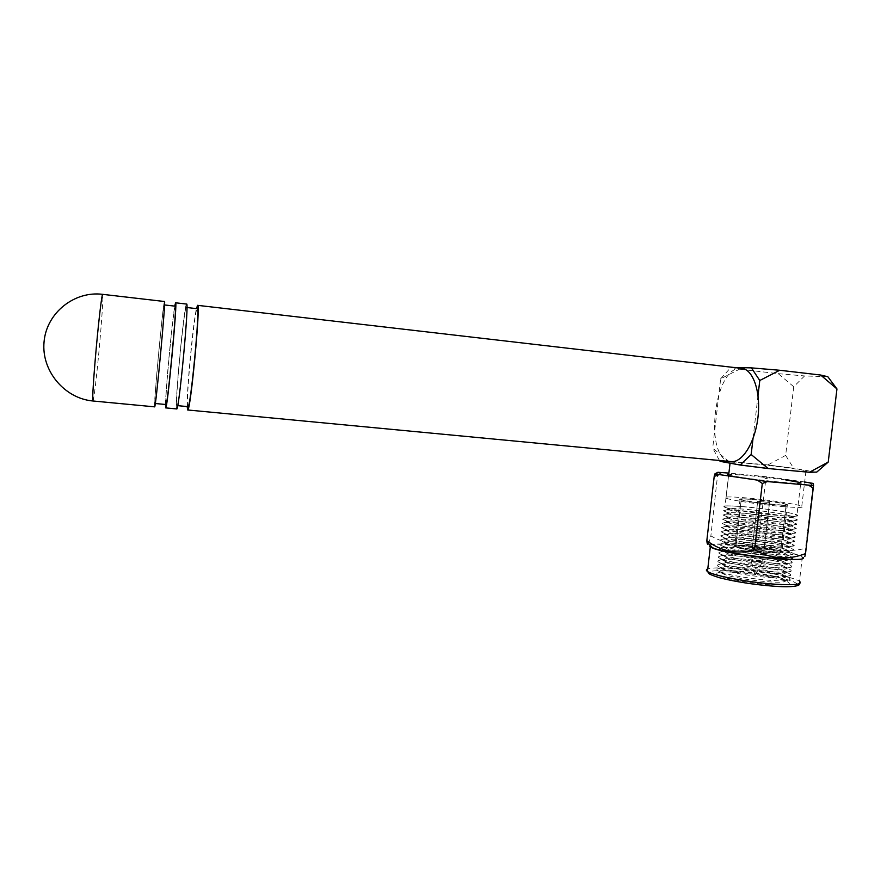 <?xml version="1.0" encoding="UTF-8"?>
<svg xmlns="http://www.w3.org/2000/svg" width="881" height="881" viewBox="0 0 881 881"><rect width="100%" height="100%" fill="white"/><g stroke="black" fill="none" stroke-linecap="round" stroke-linejoin="round"><path stroke-width="0.66" stroke-dasharray="4.41 3.3" d="M769.058 552.497C756.239 551.583 738.421 548.467 735.745 546.727C734.005 545.394 737.926 545.064 747.517 545.735C760.127 546.649 777.835 549.711 780.654 551.506C782.416 552.805 778.551 553.136 769.058 552.497M774.663 504.692C761.845 503.624 743.949 500.948 741.207 499.736C739.412 498.822 743.311 498.756 752.903 499.538C765.512 500.606 783.308 503.238 786.193 504.494C788.01 505.397 784.167 505.463 774.663 504.692M752.341 499.417C765.622 500.54 784.343 503.304 787.394 504.626C789.299 505.573 785.257 505.65 775.258 504.835C761.757 503.712 742.914 500.893 740.029 499.615C738.146 498.646 742.254 498.58 752.341 499.417M746.967 545.559C760.237 546.528 778.881 549.744 781.854 551.638C783.705 553.004 779.641 553.356 769.642 552.684C756.151 551.715 737.386 548.434 734.578 546.605C732.75 545.207 736.879 544.865 746.967 545.559M782.471 506.542C798.417 507.83 804.86 507.709 801.787 506.201C796.842 504.064 766.922 499.648 745.789 497.864C729.589 496.521 722.993 496.631 725.999 498.172C730.536 500.21 760.766 504.736 782.471 506.542M786.755 470.146C802.712 471.599 809.121 471.82 805.983 470.817C800.939 469.364 770.919 465.487 749.775 463.505C733.576 462.018 727.012 461.776 730.085 462.8C734.71 464.177 765.038 468.13 786.755 470.146M720.669 378.775L730.9 367.388L739.511 369.194L720.669 378.775L712.696 448.187M719.491 460.499L712.74 448.198L728.851 461.38L767.858 464.937L793.451 468.252L767.847 465.091M758.023 395.503L753.024 438.551M733.708 367.454L730.9 367.388M809.397 472.436L816.764 472.095M816.742 472.315L793.451 468.252M827.843 376.727L804.573 375.934L793.726 386.737L785.654 455.4L793.473 468.031M793.726 386.737L778.231 373.665L739.511 369.194M785.654 455.4L767.858 464.937M778.231 373.665L804.573 375.934M728.851 461.38L720.085 461.336M758.078 501.355L769.542 502.5L758.078 501.355M752.594 548.378L752.22 548.224C750.392 547.321 761.03 548.334 763.651 549.315L764.036 549.48C765.886 550.383 755.138 549.359 752.594 548.378M779.057 550.614L780.676 551.297C787.823 554.755 746.372 550.757 737.056 547.068L735.778 546.517C728.939 543.103 768.794 546.892 779.057 550.614M784.564 503.789L786.215 504.295C793.484 506.773 751.978 502.644 742.529 499.923L741.229 499.527C734.28 497.082 774.179 501.025 784.564 503.789M754.797 573.85L755.865 573.927L754.797 573.85M753.101 560.745L750.843 560.074C751.229 559.435 754.389 559.622 760.347 560.646L762.715 561.362C762.087 561.946 758.882 561.737 753.101 560.745M759.818 503.315L769.355 504.075L759.818 503.315M720.559 571.89C717.674 570.8 716.451 569.908 716.903 569.192C718.015 565.195 769.531 570.657 785.5 576.471L785.588 576.504C789.123 577.727 790.609 578.751 790.059 579.555C789.112 583.508 736.957 577.947 721.605 572.265L720.559 571.89M724.7 570.051C722.145 569.104 721.043 568.311 721.418 567.694C722.277 564.181 767.946 569.027 781.954 574.115L782.031 574.137C785.081 575.194 786.381 576.075 785.929 576.769C785.213 580.238 739.016 575.315 725.504 570.337L724.7 570.051M721.043 567.65C718.202 566.604 716.98 565.734 717.365 565.04C718.202 561.098 769.939 566.56 785.995 572.298L786.215 572.375C789.607 573.542 791.061 574.511 790.587 575.282C789.927 579.191 737.199 573.575 721.957 567.97L721.043 567.65M725.184 565.811C722.662 564.897 721.561 564.137 721.891 563.532C722.497 560.085 768.375 564.93 782.438 569.93L782.647 569.996C785.577 571.009 786.843 571.835 786.458 572.496C785.995 575.932 739.28 570.965 725.867 566.054L725.184 565.811M721.539 563.411C718.731 562.397 717.497 561.56 717.828 560.889C718.389 557.012 770.357 562.474 786.48 568.113L786.843 568.234C790.103 569.346 791.523 570.271 791.105 570.998C790.742 574.875 737.43 569.203 722.299 563.686L721.539 563.411M725.68 561.582C723.191 560.69 722.079 559.953 722.354 559.38C722.717 555.977 768.794 560.823 782.934 565.745L783.253 565.855C786.061 566.813 787.306 567.606 786.975 568.234C786.777 571.626 739.544 566.604 726.241 561.77L725.68 561.582M722.024 559.171C719.259 558.191 718.015 557.387 718.301 556.737C718.577 552.916 770.776 558.389 786.975 563.939L787.471 564.093C790.587 565.15 791.975 566.031 791.623 566.725C791.556 570.558 737.672 564.82 722.651 559.391L722.024 559.171M726.164 557.343L722.827 555.217C722.938 551.869 769.223 556.715 783.429 561.56L783.859 561.704C786.557 562.618 787.768 563.366 787.493 563.961C787.548 567.32 739.809 562.243 726.605 557.486L726.164 557.343M722.519 554.931C719.788 553.984 718.544 553.202 718.764 552.585C718.764 548.83 771.194 554.292 787.471 559.754L788.099 559.953C791.083 560.955 792.426 561.792 792.151 562.452C792.371 566.241 737.904 560.437 723.015 555.096L722.519 554.931M726.66 553.103L723.301 551.054C723.158 547.762 769.653 552.618 783.925 557.376L784.475 557.552C787.052 558.411 788.22 559.127 787.999 559.688C788.33 563.014 740.084 557.882 726.979 553.202L726.66 553.103M723.004 550.691C720.317 549.777 719.072 549.028 719.237 548.434C718.951 544.733 771.613 550.207 787.966 555.57L788.715 555.812C791.578 556.759 792.889 557.541 792.658 558.169C793.197 561.913 738.135 556.054 723.367 550.801L723.004 550.691M727.155 548.863L723.775 546.892C723.389 543.654 770.071 548.511 784.42 553.191L788.517 555.426C789.112 558.708 740.348 553.521 727.354 548.929L727.155 548.863M723.499 546.44C720.856 545.57 719.59 544.843 719.722 544.271C719.149 540.637 772.031 546.121 788.462 551.385L789.343 551.66C792.063 552.563 793.352 553.301 793.175 553.896C794.012 557.585 738.377 551.671 723.73 546.517L723.499 546.44M727.64 544.612L724.259 542.718C723.609 539.546 770.501 544.403 784.916 549.006L789.024 551.154C789.894 554.391 740.613 549.16 727.728 544.645L727.64 544.612M723.984 542.189L720.195 540.108C719.337 536.54 772.45 542.024 788.958 547.2L793.682 549.623C794.838 553.268 738.608 547.288 724.083 542.222L723.984 542.189M728.135 540.372L724.744 538.555C723.83 535.428 770.93 540.295 785.412 544.81L789.53 546.892C790.675 550.074 740.943 544.799 728.135 540.372M724.479 537.95L720.68 535.934C719.524 532.443 772.868 537.939 789.453 543.015L794.199 545.339C795.664 548.929 738.917 542.905 724.479 537.95L728.113 540.361M728.62 536.133L725.217 534.382C724.061 531.32 771.349 536.188 785.896 540.626L790.037 542.619C791.457 545.746 741.505 540.471 728.62 536.133M724.975 533.699L721.165 531.772C719.711 528.336 773.276 533.842 789.949 538.831L794.706 541.066C796.479 544.59 739.478 538.566 724.975 533.699M729.116 531.882L725.713 530.197C724.281 527.201 771.778 532.08 786.392 536.43L790.543 538.346C792.239 541.419 742.066 536.133 729.116 531.882M725.459 529.448L721.649 527.598C719.909 524.239 773.694 529.745 790.444 534.635L795.202 536.793C797.305 540.24 740.051 534.216 725.459 529.448M729.611 527.631L726.197 526.023C724.512 523.083 772.208 527.972 786.887 532.234L791.039 534.084C793.01 537.091 742.628 531.805 729.611 527.631M725.955 525.197L722.134 523.424C720.096 520.131 774.113 525.66 790.929 530.45L795.708 532.52C798.12 535.89 740.624 529.855 725.955 525.197M730.096 523.38L726.682 521.838C724.733 518.964 772.626 523.865 787.383 528.049L791.545 529.811C793.792 532.752 743.19 527.466 730.096 523.38M726.451 520.946L722.629 519.239C720.295 516.024 774.531 521.563 791.424 526.254L796.204 528.237C798.935 531.551 741.196 525.505 726.451 520.946M730.591 519.129L727.177 517.654C724.964 514.845 773.055 519.757 787.878 523.854L792.041 525.55C794.574 528.424 743.751 523.127 730.591 519.129M726.935 516.684L723.114 515.066C720.482 511.916 774.939 517.466 791.92 522.07L796.71 523.964C799.75 527.201 741.769 521.145 726.935 516.684M731.087 514.878L727.673 513.469C725.195 510.727 773.474 515.649 788.374 519.647L792.537 521.277C795.345 524.085 744.313 518.777 731.087 514.878M727.431 512.434L723.609 510.881C720.68 507.808 775.357 513.381 792.415 517.874L797.206 519.691C800.576 522.851 742.342 516.795 727.431 512.434M731.582 510.628L728.169 509.284C725.415 506.608 773.903 511.542 788.869 515.451L793.032 517.015C796.127 519.757 744.885 514.438 731.582 510.628M727.926 508.172L727.056 507.941C708.071 502.776 772.373 508.425 792.911 513.678L797.69 515.418C801.391 518.502 742.914 512.434 727.926 508.172M720.063 576.13C717.145 575.007 715.934 574.071 716.44 573.333C717.839 569.28 769.003 574.731 784.96 580.634L785.004 580.645C793.935 584.312 789.024 585.7 770.28 584.786C752.473 583.596 728.543 579.423 720.063 576.13M724.204 574.28C721.616 573.3 720.526 572.485 720.955 571.846C722.057 568.289 767.428 573.124 781.414 578.277L781.458 578.288C784.608 579.401 785.929 580.315 785.412 581.031C784.442 584.543 738.741 579.665 725.14 574.621L724.204 574.28M743.762 506.685C728.323 505.452 722.035 505.628 724.876 507.236C729.182 509.339 757.858 513.766 778.507 515.44C793.715 516.618 799.871 516.431 796.975 514.867C792.294 512.676 763.882 508.348 743.762 506.685M785.61 479.87L747.407 475.344L728.763 474.242M728.675 475.024C733.223 476.555 761.856 480.475 782.405 482.314C797.613 483.647 803.747 483.746 800.785 482.623L796.975 514.867M709.987 545.119C713.291 544.04 721.506 543.995 734.644 544.965C755.92 546.55 785.07 551.121 797.173 554.876L803.329 557.706M709.877 544.998C715.064 541.397 777.086 548.224 797.096 554.623L803.241 557.475L804.838 556.506L805.564 548.257C788.616 552.861 773 549.997 758.739 539.657C742.055 545.901 726.098 544.645 710.868 535.912L708.864 542.85M808.758 482.579L813.02 485.453L805.564 548.257M804.661 481.995L770.412 477.128L728.895 473.086M717.883 472.282L710.868 535.912M813.02 485.453L813.306 483.449M761.691 476.114L765.864 478.691L758.739 539.657M765.864 478.691L770.412 477.128M717.96 474.286L722.739 472.513M730.823 461.578L730.195 461.49C703.379 458.34 713.907 366.111 740.954 368.335L741.703 368.379M186.199 307.48L186.265 307.447C188.875 304.121 179.052 408.432 177.026 405.59L176.938 405.546C174.779 404.853 183.909 308.042 186.199 307.48M187.95 406.637L187.895 406.593C185.219 405.855 194.36 309.242 197.168 308.735L197.245 308.713M176.685 408.938L176.629 408.894C174.339 407.947 184.052 304.936 186.519 304.11L186.585 304.066M164.119 304.936L164.152 304.903C165.716 301.434 155.915 406.24 154.946 403.476L154.902 403.443C153.768 402.837 162.853 305.63 164.119 304.936M175.187 306.203L175.231 306.181C173.403 306.841 164.295 403.85 165.947 404.5L165.98 404.533M154.616 406.846L154.593 406.802C153.393 405.943 163.073 302.513 164.439 301.544L164.483 301.511M165.485 404.489C165.65 389.512 172.07 321.058 174.735 306.114M187.157 406.559C186.574 391.571 193.038 323.404 196.441 308.614M732.706 571.097C753.079 572.518 780.302 577.077 791.953 581.13C803.009 585.612 797.107 587.319 774.223 586.217C752.407 584.764 723.07 579.643 712.894 575.634C703.974 571.362 710.582 569.853 732.706 571.097M802.349 556.891L799.452 581.24C793.605 576.868 757.539 570.161 731.913 568.454C719.623 567.606 711.573 567.749 707.784 568.873M92.946 400.987L92.99 400.954C93.86 400.271 96.811 375.141 99.278 347.984C101.767 320.849 103.44 295.311 102.714 294.397L102.67 294.342M741.207 499.736L735.745 546.727M787.394 504.626L781.854 551.638M801.787 506.201L805.983 470.817M725.999 498.172L728.543 476.192M740.029 499.615L734.578 546.605M786.193 504.494L780.654 551.506M752.22 548.224L757.704 501.245M780.676 551.297L786.215 504.295M735.778 546.517L741.229 499.527M764.036 549.48L769.542 502.5M754.543 573.784L750.92 560.107M750.843 560.074L757.528 502.82M762.649 561.329L769.355 504.075M755.865 573.927L762.715 561.362M799.452 581.24L799.563 583.574M721.418 567.694L716.903 569.192M721.891 563.532L717.365 565.04M722.354 559.38L717.828 560.889M722.827 555.217L718.301 556.737M723.301 551.054L718.764 552.585M723.775 546.892L719.237 548.434M724.259 542.718L719.722 544.271M724.744 538.555L720.195 540.108M725.217 534.382L720.68 535.934M728.488 536.089L724.821 533.655M725.713 530.197L721.165 531.772M728.873 531.805L725.184 529.36M726.197 526.023L721.649 527.598M729.259 527.532L725.559 525.076M726.682 521.838L722.134 523.424M729.644 523.248L725.922 520.792M727.177 517.654L722.629 519.239M730.03 518.975L726.296 516.508M727.673 513.469L723.114 515.066M730.415 514.691L726.682 512.224M728.169 509.284L723.609 510.881M730.812 510.418L727.056 507.941M720.955 571.846L716.44 573.333M781.414 578.277L784.96 580.634M728.598 475.002L724.876 507.236M785.412 581.031L790.059 579.555M725.14 574.621L721.605 572.265M793.032 517.015L797.69 515.418M790.477 515.881L794.244 518.358M792.537 521.277L797.206 519.691M789.883 520.065L793.638 522.532M792.041 525.55L796.71 523.964M789.288 524.239L793.032 526.706M791.545 529.811L796.204 528.237M788.682 528.413L792.415 530.88M791.039 534.084L795.708 532.52M788.088 532.587L791.81 535.042M790.543 538.346L795.202 536.793M787.493 536.76L791.193 539.205M790.037 542.619L794.706 541.066M786.887 540.923L790.576 543.357M789.53 546.892L794.199 545.339M786.293 545.086L789.96 547.508M789.024 551.154L793.682 549.623M727.728 544.645L724.083 542.222M785.687 549.248L789.343 551.66M788.517 555.426L793.175 553.896M727.354 548.929L723.73 546.517M785.081 553.4L788.715 555.812M787.999 559.688L792.658 558.169M726.979 553.202L723.367 550.801M784.475 557.552L788.099 559.953M787.493 563.961L792.151 562.452M726.605 557.486L723.015 555.096M783.859 561.704L787.471 564.093M786.975 568.234L791.623 566.725M726.241 561.77L722.651 559.391M783.253 565.855L786.843 568.234M786.458 572.496L791.105 570.998M725.867 566.054L722.299 563.686M782.647 569.996L786.215 572.375M785.929 576.769L790.587 575.282M725.504 570.337L721.957 567.97M782.031 574.137L785.588 576.504M177.026 405.59L177.687 405.656M186.265 307.447L186.959 307.524"/><path stroke-width="1.32" d="M753.024 438.551L751.163 454.519L740.128 465.036L720.085 461.336L719.491 460.499M828.228 462.085L809.419 472.271L816.764 472.095L828.228 462.085L836.95 388.939L827.843 376.727L820.629 375.031L779.718 370.262L751.394 367.873L759.774 380.493L758.023 395.503M751.394 367.873L733.708 367.454M759.774 380.493L779.718 370.262M809.419 472.271L768.199 468.549L751.163 454.519M820.629 375.031L836.95 388.939M768.199 468.549L740.128 465.036M728.763 474.242C727.332 474.33 727.277 474.584 728.598 475.002L728.675 475.024M803.329 557.706C803.913 559.743 795.697 560.195 778.683 559.039C755.821 557.42 724.226 552.266 713.819 548.577L709.712 546.738L709.987 545.119M803.241 557.475C809.221 563.179 732.827 555.371 713.962 548.334L709.877 546.506L709.877 544.998M708.864 542.85C707.939 545.097 707.3 544.788 706.969 541.947L706.826 540.648C721.297 551.55 737.21 554.59 754.554 549.755C770.754 559.105 787.735 560.393 805.509 553.631L804.838 556.506M804.661 481.995L813.306 483.449L813.537 485.541L767.384 481.577L714.832 473.945L717.883 472.282L728.895 473.086M800.785 482.623L785.61 479.87M718.841 474.771L714.205 476.423L706.826 540.648M714.205 476.423L714.832 473.945M767.384 481.577L762.296 483.493L754.554 549.755M762.296 483.493L757.946 480.464M813.537 485.541L805.509 553.631M813.284 488.118L808.846 485.354M196.441 308.614L197.575 305.344C200.934 301.809 190.406 413.134 187.686 409.984L187.157 406.559M197.608 305.344L741.703 368.379C753.002 369.183 760.931 391.649 758.001 416.911C755.237 442.196 742.496 462.756 731.274 461.622L730.823 461.578M186.959 307.524L197.245 308.713C200.383 305.454 190.538 409.533 187.994 406.637L187.95 406.637M174.735 306.114L175.561 302.789C177.797 299.111 167.302 410.953 165.705 407.892L165.485 404.489M175.583 302.789L186.585 304.066C189.393 300.465 178.876 412.044 176.718 408.938L165.705 407.892M164.527 304.947L175.231 306.181C177.323 302.778 167.511 407.341 166.013 404.533L165.98 404.533M102.67 294.342C74.456 290.686 46.44 312.865 44.05 341.938C41.242 370.978 64.698 398.531 92.912 400.987C92.098 401.373 93.639 376.462 96.293 347.555C98.936 318.316 101.976 293.263 102.67 294.342L164.483 301.511C166.146 297.756 155.673 409.852 154.638 406.846L92.946 400.987M707.784 568.873C705.978 569.5 705.879 570.359 707.487 571.45C712.74 575.59 749.235 582.55 775.709 584.235C795.125 585.358 803.032 584.356 799.452 581.24M728.543 476.192L730.041 463.175M799.563 583.574C800.366 585.259 795.796 587.759 774.421 586.261C754.257 584.676 736.142 581.889 720.074 577.903C705.163 573.289 709.458 573.223 707.487 571.45L710.284 547.112M712.575 547.839L706.969 541.947M187.686 409.984L731.274 461.622M177.687 405.656L187.994 406.637M155.298 403.509L166.013 404.533"/></g></svg>
